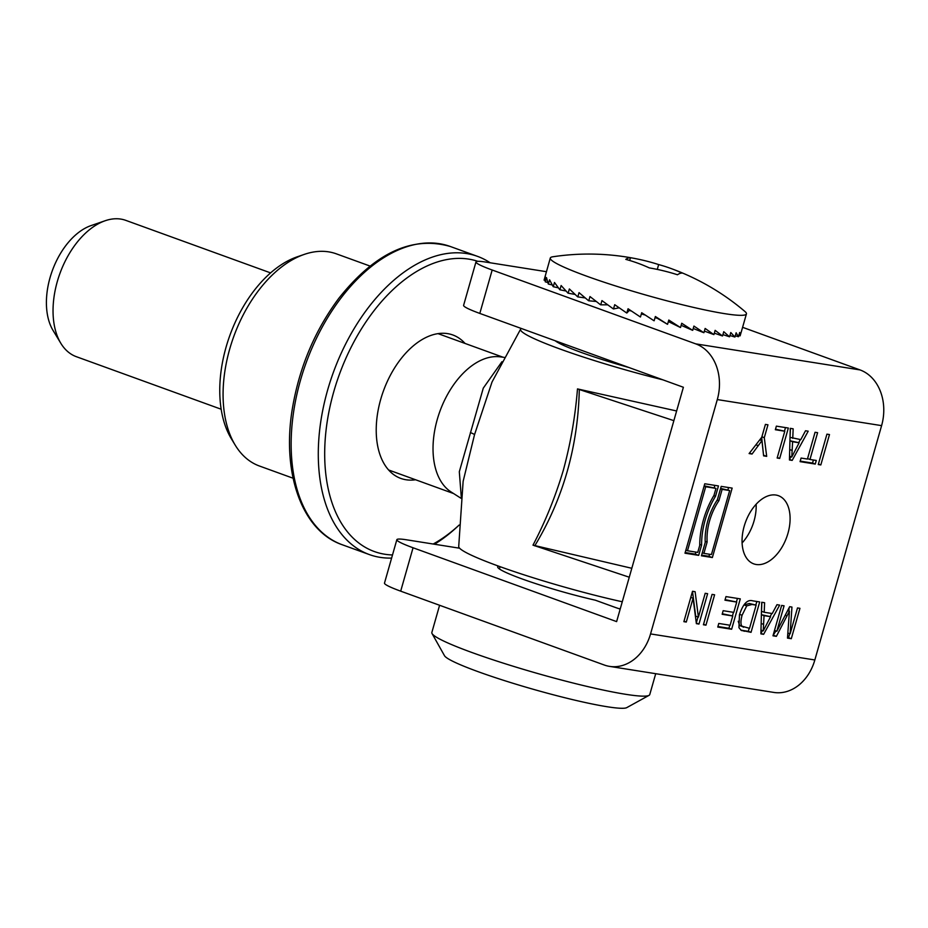 <?xml version="1.0" encoding="UTF-8"?>
<svg xmlns="http://www.w3.org/2000/svg" width="928" height="928" viewBox="0 0 928 928"><rect width="100%" height="100%" fill="white"/><g stroke="black" fill="none" stroke-linecap="round" stroke-linejoin="round"><path stroke-width="1.39" d="M676.616 410.976L577.483 388.913L673.867 420.651M631.806 568.284L532.985 545.154C545.293 521.722 555.408 496.77 563.319 470.287C570.558 443.572 575.279 416.452 577.483 388.913M532.985 545.154L629.265 577.216M555.199 340.762A76.363 7.053 15.9 0 0 581.206 352.42A76.363 7.053 15.9 0 0 628.975 367.534M662.812 379.807A111.024 10.254 -164.1 0 1 560.257 349.102A111.024 10.254 -164.1 0 1 520.666 329.069A111.024 10.254 -164.1 0 1 521.374 328.489M622.27 601.773A111.024 10.254 -164.1 0 1 498.44 566.092A111.024 10.254 -164.1 0 1 458.71 546.58L463.13 481.354L474.533 434.652L492.014 382.034L520.666 329.069M105.247 220.713L91.072 225.585A62.048 37.526 109.9 0 0 52.258 270.814A62.048 37.526 109.9 0 0 53.047 330.426L60.796 343.244A72.512 43.848 -70.1 0 1 59.879 273.586A72.512 43.848 -70.1 0 1 105.247 220.713A72.512 43.848 -70.1 0 1 125.825 220.377L270.616 272.902M221.154 409.225L76.374 356.7A72.512 43.848 -70.1 0 1 60.796 343.244M461.1 498.336L451.054 491.933A72.512 43.848 -70.1 0 1 439.86 411.429A72.512 43.848 -70.1 0 1 500.064 356.839L504.217 357.373M501.92 361.723L483.279 388.136L459.314 471.726L461.251 496.805M637.733 259.074A240.746 240.746 0 0 0 552.763 256.789A101.964 9.419 15.9 0 0 550.292 258.03L544.086 280.128L545.304 275.906L545.246 281.822A101.964 9.419 15.9 0 0 545.293 281.845L546.499 277.611L548.297 284.003A101.964 9.419 15.9 0 0 548.367 284.049L549.573 279.804L553.181 286.659A101.964 9.419 15.9 0 0 553.274 286.706L554.492 282.472L559.781 289.722A101.964 9.419 15.9 0 0 559.92 289.78L561.127 285.534L567.994 293.132A101.964 9.419 15.9 0 0 568.156 293.19L569.363 288.956L577.657 296.821A101.964 9.419 15.9 0 0 577.831 296.89L579.037 292.645L588.561 300.73A101.964 9.419 15.9 0 0 588.77 300.8L589.976 296.554L600.52 304.767A101.964 9.419 15.9 0 0 600.741 304.836L601.947 300.602L613.28 308.862A101.964 9.419 15.9 0 0 613.512 308.931L614.719 304.697L626.609 312.933A101.964 9.419 15.9 0 0 626.852 313.003L628.059 308.769L640.25 316.9A101.964 9.419 15.9 0 0 640.482 316.97L641.689 312.724L653.915 320.694A101.964 9.419 15.9 0 0 654.147 320.763L655.365 316.518L667.36 324.232L655.214 317.04M550.292 258.03A101.964 9.419 15.9 0 0 645.772 295.023A101.964 9.419 15.9 0 0 746.425 313.896A101.964 9.419 15.9 0 0 744.987 311.541A240.746 240.746 0 0 0 669.83 268.088M544.086 280.128A101.964 9.419 15.9 0 0 544.098 280.152L545.107 280.43M667.36 324.232A101.964 9.419 15.9 0 0 667.58 324.29L668.798 320.044L680.305 327.445A101.964 9.419 15.9 0 0 680.526 327.491L681.732 323.257L692.508 330.275A101.964 9.419 15.9 0 0 692.717 330.322L693.924 326.076L703.737 332.665A101.964 9.419 15.9 0 0 703.923 332.7L705.141 328.454L713.771 334.556A101.964 9.419 15.9 0 0 713.934 334.59L715.14 330.345L722.413 335.936A101.964 9.419 15.9 0 0 722.541 335.959L723.759 331.714L729.478 336.771A101.964 9.419 15.9 0 0 729.594 336.771L730.8 332.537L734.86 337.026A101.964 9.419 15.9 0 0 734.941 337.026L736.148 332.781L738.433 336.713A101.964 9.419 15.9 0 0 738.479 336.702L739.686 332.468L740.126 335.843A101.964 9.419 15.9 0 0 740.138 335.82L741.031 332.7M629.741 309.906L626.852 313.003M619.185 307.818L613.512 308.931M607.701 304.836L600.741 304.836M596.194 301.461L588.77 300.8M585.185 297.934L577.831 296.89M575.024 294.42L568.156 293.19M565.976 291.021L559.92 289.78M558.296 287.842L553.274 286.706M552.16 284.966L548.367 284.049M547.729 282.483L545.293 281.845M740.126 335.843L738.827 335.472M738.433 336.713L735.289 335.785M734.86 337.026L729.953 335.507M729.478 336.771L722.924 334.625M714.34 333.152L722.413 335.936M704.375 331.099L713.771 334.556M693.239 328.489L703.737 332.665M681.14 325.322L692.508 330.275M668.357 321.564L680.305 327.445M630.472 257.706A239.215 219.901 -61.6 0 1 637.745 259.074A239.215 219.901 -61.6 0 1 658.66 264.573A239.215 189.219 99 0 1 669.807 268.076A239.215 189.219 99 0 1 682.161 273.099A239.215 30.682 106.6 0 0 677.486 274.758A239.215 219.901 118.4 0 0 649.298 267.89A239.215 189.219 -81 0 0 625.797 259.364A239.215 30.682 -73.4 0 1 630.472 257.706L629.683 260.478M658.66 264.573L657.279 269.41M618.883 608.652L620.298 608.687M656.63 317.886A65.714 6.067 -164.1 0 1 655.087 317.48M644.658 314.662A65.714 6.067 -164.1 0 1 641.399 313.757M630.924 310.694A65.714 6.067 -164.1 0 1 629.428 310.242M655.713 673.693L649.762 694.562A113.297 10.463 -164.1 0 1 649.032 695.362A113.297 10.463 -164.1 0 1 581.868 685.189A113.297 10.463 -164.1 0 1 472.352 652.662A113.297 10.463 -164.1 0 1 432.054 633.557A113.297 10.463 -164.1 0 1 431.845 632.49L439.594 605.276M649.032 695.362L626.771 707.623A95.166 8.793 -164.1 0 1 570.349 699.086A95.166 8.793 -164.1 0 1 478.361 671.768A95.166 8.793 -164.1 0 1 444.5 655.713L432.054 633.557M785.482 427.588L784.485 431.114M784.786 431.218L775.344 429.722L776.365 426.138L788.348 428.04L779.694 458.42L777.154 458.014L784.786 431.218L775.495 429.2M777.293 457.539L779.694 458.42M790.958 456.692L789.461 459.406M800.365 439.547L798.683 442.61M790.424 428.365L790.041 437.355L800.794 439.617L805.516 430.766L808.207 431.184L792.187 460.392L789.438 459.963L790.262 428.342L793.162 428.806L792.756 438.341M799.136 442.772L789.937 440.754L792.616 441.74L791.781 456.994L799.136 442.772L792.616 441.74M789.542 456.182L791.781 456.994M789.473 459.418L792.187 460.392M813.415 460.01L812.545 463.072L800.214 461.112M807.43 459.058L815.062 432.274L817.603 432.68L809.97 459.464L816.28 460.462L815.26 464.058L800.064 461.645L801.084 458.061L807.43 459.058M807.557 458.594L809.97 459.464M812.545 463.072L815.26 464.058M829.481 434.559L820.828 464.94L818.276 464.534L826.929 434.153L829.481 434.559M818.415 464.07L820.828 464.94M697.984 617.004L696.278 622.99M692.485 591.391L695.687 616.169L698.401 617.155L705.199 593.305L707.623 593.688L698.97 624.068L696.371 623.651L693.077 598.2L686.291 622.05L683.866 621.667L692.52 591.287L695.118 591.704L698.401 617.155M696.302 623.094L698.97 624.068M690.78 597.377L693.077 598.2M683.994 621.226L686.291 622.05M714.606 594.79L705.953 625.17L703.412 624.764L712.066 594.396L714.606 594.79M703.54 624.3L705.953 625.17M729.791 625.205L728.921 628.256L717.912 626.516M737.424 598.409L736.426 601.947M733.456 612.329L732.459 615.856M736.728 602.052L724.954 600.184L725.974 596.6L740.289 598.873L731.635 629.242L717.762 627.05L718.782 623.454L730.116 625.252L732.76 615.972L722.146 614.29L723.167 610.694L733.781 612.376L736.728 602.052L725.104 599.65M732.76 615.972L722.297 613.756M728.921 628.256L731.635 629.242M749.198 628.279L748.328 631.342L740.904 630.147M756.83 601.495L755.821 605.021M738.212 621.273L739.674 625.565L749.522 628.326L756.123 605.126L752.04 604.476L746.738 605.868L742.064 615.264C740.486 621.482 740.59 625.252 742.388 626.551L743.63 627.235M756.123 605.126L749.325 603.502L743.978 604.928M739.465 614.777C743.05 603.85 747.481 599.21 752.77 600.845L759.696 601.947L751.042 632.328L741.147 630.298L738.955 627.676L739.465 614.777M748.328 631.342L751.042 632.328M744.024 604.882L746.738 605.868M742.017 630.692L741.147 630.298M762.41 630.622L760.902 633.337L763.628 634.323L760.89 633.882L761.714 602.26L764.602 602.724L764.208 612.271L772.235 613.547L776.956 604.685L779.648 605.114L763.628 634.323M771.806 613.478L770.136 616.528M761.865 602.284L761.494 611.285L764.208 612.271M770.576 616.691L761.389 614.684L764.057 615.658L763.234 630.912L770.576 616.691L764.057 615.658M760.983 630.1L763.234 630.912M789.728 633.662L788.58 637.722L787.512 637.548M789.125 607.747L788.904 611.042M775.982 630.924L773.14 635.274M784.079 605.81L776.829 631.237L789.67 606.703L791.955 607.063L790.134 633.801L797.5 607.944L799.948 608.327L791.294 638.708L787.478 638.104L789.415 611.227L776.388 636.341L772.978 635.808L781.631 605.427L784.079 605.81M774.52 630.402L776.829 631.237M787.837 632.977L790.134 633.801M788.58 637.722L791.294 638.708M787.64 610.589L789.415 611.227M773.674 635.355L776.388 636.341M761.668 437.378L763.547 455.3M752.051 454.036L749.105 453.56L761.749 437.274L765.414 424.398L767.955 424.804L764.289 437.68L766.69 456.356L763.616 455.868L761.946 440.649L752.051 454.036L749.464 453.096M761.876 436.798L764.289 437.68M763.976 455.37L766.69 456.356M759.742 439.849L761.946 440.649M492.176 270.013A45.321 4.188 -164.1 0 1 475.971 261.94L463.606 305.347A45.321 4.188 15.9 0 0 479.811 313.42L492.176 270.013L695.733 343.87A45.321 35.844 99 0 1 717.298 399.574L650.551 633.917A45.321 35.844 99 0 1 609.522 666.374A45.321 35.844 99 0 1 604.256 665.005L400.687 591.159L413.053 547.764A45.321 4.188 -164.1 0 1 396.848 539.69A45.321 4.188 -164.1 0 1 406.51 539.794L459.615 548.216M609.522 666.374L773.824 692.427A45.321 35.844 -81 0 0 814.842 659.97L881.6 425.627A45.321 35.844 -81 0 0 860.036 369.924L742.597 327.317M787.976 533.252A36.25 21.924 -70.1 0 1 753.71 563.853A36.25 21.924 -70.1 0 1 745.462 522.302A36.25 21.924 -70.1 0 1 778.441 495.691A36.25 21.924 -70.1 0 1 787.976 533.252M732.146 488.105L712.368 557.542L701.417 555.802L705.222 542.451A46.771 28.281 -70.1 0 1 717.39 499.728L721.195 486.376L732.146 488.105M698.68 555.373L684.992 553.204L704.77 483.766L718.458 485.936L715.523 496.248A60.192 36.401 109.9 0 0 701.614 545.061L698.68 555.373L695.281 554.144L695.872 552.09M715.975 488.383L705.709 486.748L687.474 550.756L697.74 552.392L699.735 545.386A63.023 38.118 -70.1 0 1 713.98 495.378L715.975 488.383L704.178 485.82M705.709 486.748L704.085 486.156M687.474 550.756L685.85 550.176M685.177 552.543L695.281 554.144M701.614 545.061L699.735 544.388M715.523 496.248L713.829 495.633M714.2 487.734L714.873 485.367M729.663 490.552L722.135 489.358L718.91 500.691A43.941 26.576 109.9 0 0 707.136 542.022L703.9 553.366L711.428 554.561L729.663 490.552L720.615 488.418M722.135 489.358L720.511 488.766M718.91 500.691L717.17 500.064M707.136 542.022L705.176 541.314M703.9 553.366L702.276 552.775M712.368 557.542L708.98 556.313L709.56 554.26M727.9 489.903L728.573 487.536M701.603 555.141L708.98 556.313M620.194 609.081A24.928 2.297 -164.1 0 1 614.15 607.016L595.347 600.196A67.976 6.276 -164.1 0 1 529.412 581.508A67.976 6.276 -164.1 0 1 497.686 566.788A67.976 6.276 -164.1 0 1 498.545 566.126M413.053 547.764L616.621 621.609L683.379 387.266L479.811 313.42M657.302 318.281A67.976 6.276 -164.1 0 1 655.029 317.689M645.238 315.044A67.976 6.276 -164.1 0 1 641.341 313.954M631.527 311.089A67.976 6.276 -164.1 0 1 629.277 310.416M742.087 542.973A36.25 21.924 109.9 0 0 754.046 520.944A36.25 21.924 109.9 0 0 756.134 504.264M546.406 271.695L485.622 262.056A45.321 4.188 -164.1 0 0 475.971 261.94M396.848 539.69L384.494 583.086A45.321 4.188 15.9 0 0 400.687 591.159M459.209 524.993A154.083 93.183 -70.1 0 1 459.128 525.062A154.083 93.183 -70.1 0 1 433.179 544.028M392.509 554.956A154.083 93.183 -70.1 0 1 334.068 390.653A154.083 93.183 -70.1 0 1 477.827 261.325M490.135 262.763A158.618 95.92 109.9 0 0 477.502 256.36A158.618 95.92 109.9 0 0 333.233 372.743A158.618 95.92 109.9 0 0 369.309 554.561A158.618 95.92 109.9 0 0 391.616 558.088M434.466 544.237A158.618 95.92 109.9 0 0 456.692 527.313L459.128 525.062M465.021 343.43A76.293 46.145 109.9 0 0 410.791 348.081A76.293 46.145 109.9 0 0 380.7 399.388A76.293 46.145 109.9 0 0 376.93 441.403A76.293 46.145 109.9 0 0 415.558 479.753M293.086 478.222L259.388 465.995A112.845 68.243 -70.1 0 1 235.167 445.057A112.845 68.243 -70.1 0 1 233.717 336.644A112.845 68.243 -70.1 0 1 304.338 254.376A112.845 68.243 -70.1 0 1 336.354 253.843L370.052 266.069M304.338 254.376L297.25 256.812A107.613 65.076 109.9 0 0 229.912 335.263A107.613 65.076 109.9 0 0 231.281 438.642L235.167 445.057M534.806 545.884A45.321 14.604 -68 0 0 534.876 545.618C563.134 498.846 577.947 446.855 579.304 389.656A45.321 15.184 103.5 0 0 579.385 389.377M474.533 434.652A18.131 1.67 15.9 0 0 470.403 432.576M789.716 449.57L792.234 450.486M739.593 614.371L742.064 615.264M739.674 625.565L742.388 626.551M741.716 630.286L744.43 631.272M749.325 603.502L752.04 604.476M761.157 623.488L763.674 624.405M785.192 615.276L787.014 615.937M755.902 444.802L758.327 445.684M650.551 633.917L814.842 659.97M717.298 399.574L881.6 425.627M695.733 343.87L860.036 369.924M369.309 554.561L342.177 544.724A158.618 95.92 -70.1 0 1 306.089 362.906A158.618 95.92 -70.1 0 1 450.358 246.512L477.502 256.36M388.577 469.962L453.583 493.545M438.039 333.639L503.034 357.222M741.217 332.154L746.425 313.896M563.563 343.801L563.157 345.193M500.064 566.672L499.426 568.957M342.177 544.724C301.704 530.874 281.462 472.549 292.448 408.123C299.466 366.954 314.975 330.287 338.975 298.12C375.109 252.787 412.229 235.584 450.358 246.512"/></g></svg>
